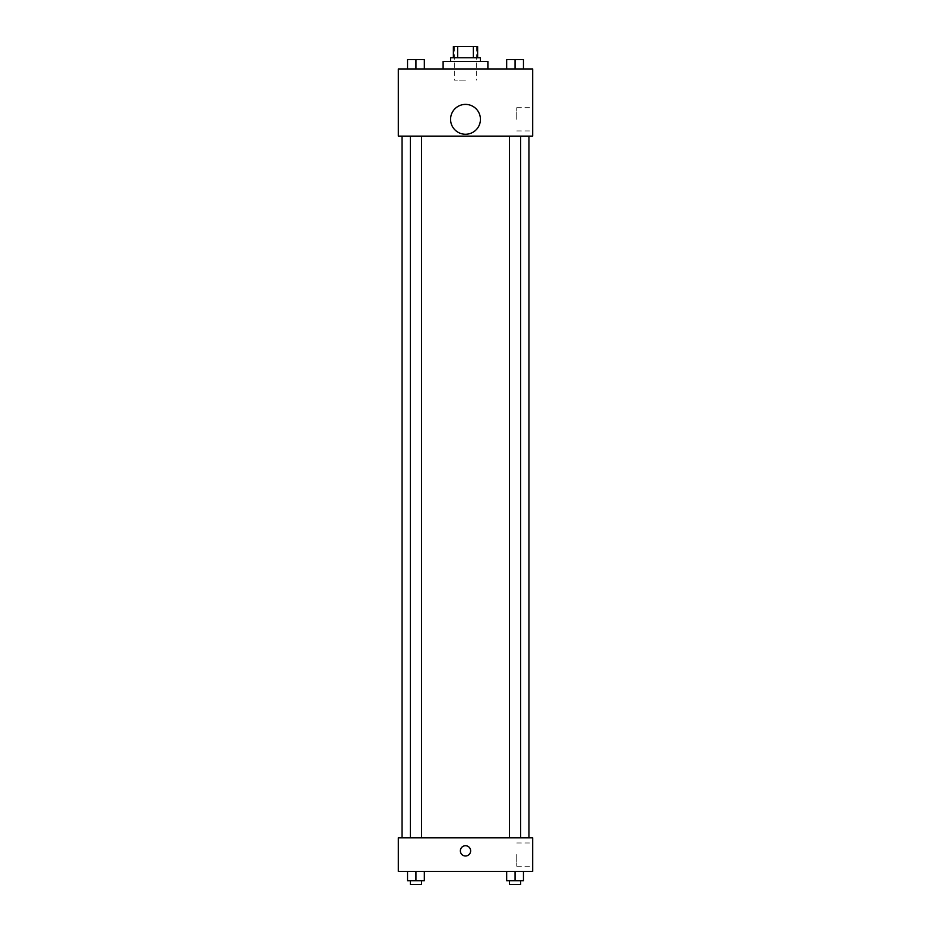 <?xml version="1.0" encoding="UTF-8"?>
<svg xmlns="http://www.w3.org/2000/svg" width="931" height="931" viewBox="0 0 931 931"><rect width="100%" height="100%" fill="white"/><g stroke="black" fill="none" stroke-linecap="round" stroke-linejoin="round"><path stroke-width="0.7" stroke-dasharray="4.66 3.49" d="M465.5 80.136L454.305 80.136L465.5 80.136M465.5 46.55L454.305 46.55L465.5 46.55M473.355 57.745L473.355 46.55L477.626 46.55L477.626 57.745L457.645 57.745L477.626 57.745M473.355 46.55L453.374 46.55M457.645 57.745L453.374 57.745L457.645 57.745L457.645 46.55M480.431 57.745L450.569 57.745M450.569 61.481L480.431 61.481L450.569 61.481M443.109 61.481L487.891 61.481M465.5 68.941L443.109 68.941L465.5 68.941M407.534 68.941L424.338 68.941L407.534 68.941L424.338 68.941L407.534 68.941L424.338 68.941L415.936 68.941L415.936 59.607L407.534 59.607L421.534 59.607L407.534 59.607L407.534 68.941L415.936 68.941L407.534 68.941L407.534 59.607L407.534 68.941L424.338 68.941L415.936 68.941L415.936 59.607L424.338 59.607L410.338 59.607L424.338 59.607L424.338 68.941L424.338 59.607M506.662 68.941L523.466 68.941L506.662 68.941L523.466 68.941L506.662 68.941L523.466 68.941L515.064 68.941L515.064 59.607L506.662 59.607L520.662 59.607L506.662 59.607L506.662 68.941L515.064 68.941L506.662 68.941L506.662 59.607L506.662 68.941L523.466 68.941L515.064 68.941L515.064 59.607L523.466 59.607L509.466 59.607L523.466 59.607L523.466 68.941L523.466 59.607M532.683 68.941L398.317 68.941L398.317 136.124L532.683 136.124L532.683 68.941M398.317 123.067L398.317 128.199L398.317 123.067M465.5 136.124L402.052 136.124L465.5 136.124M515.064 136.124L509.466 136.124L515.064 136.124M415.936 136.124L410.338 136.124L415.936 136.124M532.683 119.331L532.683 107.705L532.683 119.331M465.5 104.4A14.931 14.931 0 0 0 452.571 126.791A14.931 14.931 0 0 0 478.429 126.791A14.931 14.931 0 0 0 465.5 104.4A14.931 14.931 0 0 0 452.571 126.791A14.931 14.931 0 0 0 478.429 126.791A14.931 14.931 0 0 0 465.5 104.4M465.5 134.262A14.931 14.931 0 0 1 452.571 111.86A14.931 14.931 0 0 1 478.429 111.86A14.931 14.931 0 0 1 465.5 134.262M516.74 119.331L516.74 107.705L516.74 119.331M465.5 837.795L402.052 837.795L465.5 837.795M515.064 837.795L509.466 837.795L515.064 837.795M415.936 837.795L410.338 837.795L415.936 837.795M532.683 837.795L398.317 837.795L398.317 871.393L532.683 871.393L532.683 837.795M398.317 850.864L398.317 855.996L398.317 850.864M523.466 880.714L515.064 880.714L523.466 880.714L523.466 871.393L506.662 871.393L523.466 871.393L506.662 871.393L523.466 871.393L506.662 871.393L523.466 871.393L506.662 871.393L523.466 871.393L523.466 880.714L506.662 880.714L506.662 871.393L506.662 880.714L520.662 880.714L515.064 880.714L515.064 871.393L515.064 880.714L506.662 880.714L506.662 871.393M424.338 880.714L415.936 880.714L424.338 880.714L424.338 871.393L407.534 871.393L424.338 871.393L407.534 871.393L424.338 871.393L407.534 871.393L424.338 871.393L407.534 871.393L424.338 871.393L424.338 880.714L407.534 880.714L407.534 871.393L407.534 880.714L421.534 880.714L415.936 880.714L415.936 871.393L415.936 880.714L407.534 880.714L407.534 871.393M532.683 854.588L532.683 866.214L532.683 854.588M465.5 845.732A5.132 5.132 0 0 0 461.054 853.424A5.132 5.132 0 0 0 469.946 853.424A5.132 5.132 0 0 0 465.5 845.732A5.132 5.132 0 0 0 461.054 853.424A5.132 5.132 0 0 0 469.946 853.424A5.132 5.132 0 0 0 465.5 845.732M465.5 855.996A5.132 5.132 0 0 1 461.054 848.292A5.132 5.132 0 0 1 469.946 848.292A5.132 5.132 0 0 1 465.5 855.996M516.74 854.588L516.74 866.214L516.74 854.588M509.466 880.714L509.466 884.45L520.662 884.45L509.466 884.45L520.662 884.45L520.662 880.714L509.466 880.714L520.662 880.714M515.064 880.714L515.064 871.393M410.338 880.714L410.338 884.45L421.534 884.45L410.338 884.45L421.534 884.45L421.534 880.714L410.338 880.714L421.534 880.714M415.936 880.714L415.936 871.393M515.064 68.941L515.064 59.607M509.466 59.607L520.662 59.584M415.936 68.941L415.936 59.607M410.338 59.607L421.534 59.584M454.305 46.55L454.305 80.136M476.695 46.55L476.695 80.136M516.74 130.945L532.683 130.945M516.74 107.705L532.683 107.705M421.534 837.795L421.534 136.124M410.338 837.795L410.338 136.124M520.662 837.795L520.662 136.124M509.466 837.795L509.466 136.124M516.74 866.214L532.683 866.214M516.74 842.974L532.683 842.974"/><path stroke-width="1.4" d="M457.645 57.745L457.645 46.55L453.374 46.55L453.374 57.745L453.374 46.55M457.645 46.55L477.626 46.55L477.626 57.745M473.355 57.745L473.355 46.55M450.569 61.481L450.569 57.745L480.431 57.745L480.431 61.481M487.891 68.941L487.891 61.481L443.109 61.481L443.109 68.941M398.317 68.941L532.683 68.941L532.683 136.124L398.317 136.124L398.317 68.941M465.5 134.262A14.931 14.931 0 0 1 452.571 111.86A14.931 14.931 0 0 1 478.429 111.86A14.931 14.931 0 0 1 465.5 134.262M398.317 837.795L532.683 837.795L532.683 871.393L398.317 871.393L398.317 837.795M465.5 855.996A5.132 5.132 0 0 1 461.054 848.292A5.132 5.132 0 0 1 469.946 848.292A5.132 5.132 0 0 1 465.5 855.996M506.662 871.393L506.662 880.714L523.466 880.714L523.466 871.393L523.466 880.714M515.064 880.714L515.064 871.393M520.662 880.714L520.662 884.45L509.466 884.45L509.466 880.714M407.534 871.393L407.534 880.714L424.338 880.714L424.338 871.393L424.338 880.714M415.936 880.714L415.936 871.393M421.534 880.714L421.534 884.45L410.338 884.45L410.338 880.714M506.662 68.941L506.662 59.607L523.466 59.607L523.466 68.941L523.466 59.607M515.064 68.941L515.064 59.607L509.466 59.584M520.662 59.607L515.064 59.584M407.534 68.941L407.534 59.607L424.338 59.607L424.338 68.941L424.338 59.607M415.936 68.941L415.936 59.607L410.338 59.584M421.534 59.607L415.936 59.584M528.948 837.795L528.948 136.124M402.052 837.795L402.052 136.124M509.466 136.124L509.466 837.795M520.662 136.124L520.662 837.795M421.534 837.795L421.534 136.124M410.338 837.795L410.338 136.124"/></g></svg>
